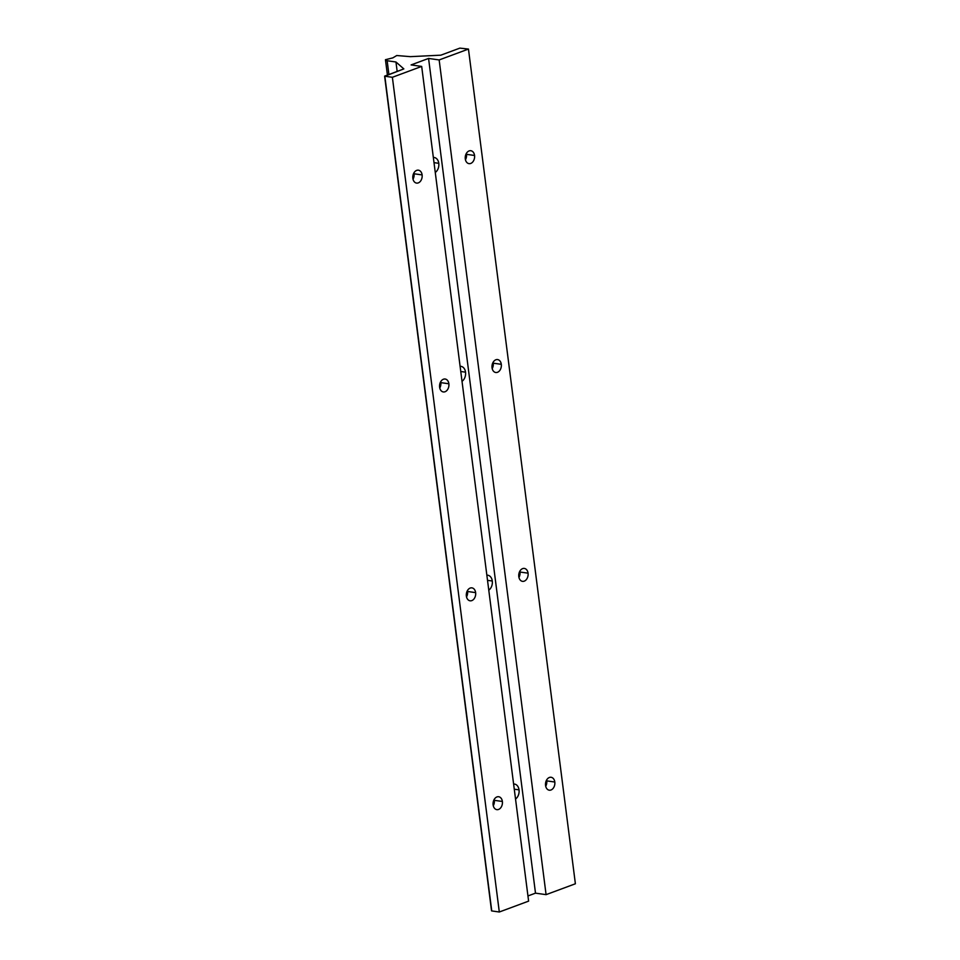 <?xml version="1.0" encoding="UTF-8"?>
<svg xmlns="http://www.w3.org/2000/svg" width="960" height="960" viewBox="0 0 960 960"><rect width="100%" height="100%" fill="white"/><g stroke="black" fill="none" stroke-linecap="round" stroke-linejoin="round"><path stroke-width="1.44" d="M546.084 894.648L575.388 883.776L468.456 49.068L439.152 59.94L546.084 894.648L439.152 59.94L428.568 58.44L411.096 64.92L421.68 66.42L392.376 77.292L499.308 912L528.612 901.128L421.68 66.42L528.612 901.128L499.308 912L392.376 77.292L384.828 76.224L491.748 910.932L499.308 912L491.748 910.932L384.612 76.128L403.848 68.904L395.952 61.992L387.156 60.744L385.452 59.712L392.856 57.864L396.756 55.524L410.352 56.652L440.856 55.176L459.876 48.12L468.456 49.068L575.388 883.776L546.084 894.648L535.5 893.148L428.568 58.44L535.5 893.148L546.084 894.648M501.3 364.32A6.528 4.656 -81.9 0 1 495.06 372.324A6.528 4.656 -81.9 0 1 493.668 361.464A6.528 4.656 -81.9 0 1 501.3 364.32A6.528 4.656 98.1 0 0 497.592 359.568A6.528 4.656 98.1 0 0 492.072 365.388A6.528 4.656 98.1 0 0 495.756 372.504A6.528 4.656 98.1 0 0 501.3 364.32L493.236 363.18A6.528 4.656 98.1 0 0 493.08 362.34A6.528 4.656 -81.9 0 1 493.236 363.18A6.528 4.656 -81.9 0 1 492.204 368.592A6.528 4.656 98.1 0 0 493.236 363.18L501.3 364.32M554.808 782.028A6.528 4.656 -81.9 0 1 548.568 790.02A6.528 4.656 -81.9 0 1 547.176 779.172A6.528 4.656 -81.9 0 1 554.808 782.028A6.528 4.656 98.1 0 0 551.1 777.276A6.528 4.656 98.1 0 0 545.58 783.084A6.528 4.656 98.1 0 0 549.264 790.2A6.528 4.656 98.1 0 0 554.808 782.028L546.744 780.876A6.528 4.656 98.1 0 0 546.6 780.048A6.528 4.656 -81.9 0 1 546.744 780.876A6.528 4.656 -81.9 0 1 545.712 786.288A6.528 4.656 98.1 0 0 546.744 780.876L554.808 782.028M528.06 573.168A6.528 4.656 -81.9 0 1 521.808 581.172A6.528 4.656 -81.9 0 1 520.416 570.324A6.528 4.656 -81.9 0 1 528.06 573.168A6.528 4.656 98.1 0 0 524.34 568.428A6.528 4.656 98.1 0 0 518.82 574.236A6.528 4.656 98.1 0 0 522.516 581.352A6.528 4.656 98.1 0 0 528.06 573.168L519.996 572.028A6.528 4.656 98.1 0 0 519.84 571.188A6.528 4.656 -81.9 0 1 519.996 572.028A6.528 4.656 -81.9 0 1 518.952 577.44A6.528 4.656 98.1 0 0 519.996 572.028L528.06 573.168M474.552 155.472A6.528 4.656 -81.9 0 1 468.3 163.464A6.528 4.656 -81.9 0 1 466.908 152.616A6.528 4.656 -81.9 0 1 474.552 155.472A6.528 4.656 98.1 0 0 470.832 150.72A6.528 4.656 98.1 0 0 465.312 156.528A6.528 4.656 98.1 0 0 469.008 163.644A6.528 4.656 98.1 0 0 474.552 155.472L466.488 154.332A6.528 4.656 98.1 0 0 466.332 153.492A6.528 4.656 -81.9 0 1 466.488 154.332A6.528 4.656 -81.9 0 1 465.444 159.744A6.528 4.656 98.1 0 0 466.488 154.332L474.552 155.472M448.872 383.772A6.528 4.656 -81.9 0 1 442.632 391.776A6.528 4.656 -81.9 0 1 441.24 380.916A6.528 4.656 -81.9 0 1 448.872 383.772A6.528 4.656 98.1 0 0 445.164 379.02A6.528 4.656 98.1 0 0 439.644 384.84A6.528 4.656 98.1 0 0 443.328 391.944A6.528 4.656 98.1 0 0 448.872 383.772L440.808 382.632A6.528 4.656 98.1 0 0 440.652 381.792A6.528 4.656 -81.9 0 1 440.808 382.632A6.528 4.656 -81.9 0 1 439.776 388.044A6.528 4.656 98.1 0 0 440.808 382.632L448.872 383.772M502.38 801.468A6.528 4.656 -81.9 0 1 496.14 809.472A6.528 4.656 -81.9 0 1 494.748 798.624A6.528 4.656 -81.9 0 1 502.38 801.468A6.528 4.656 98.1 0 0 498.672 796.728A6.528 4.656 98.1 0 0 493.152 802.536A6.528 4.656 98.1 0 0 496.836 809.652A6.528 4.656 98.1 0 0 502.38 801.468L494.316 800.328A6.528 4.656 98.1 0 0 494.16 799.488A6.528 4.656 -81.9 0 1 494.316 800.328A6.528 4.656 -81.9 0 1 493.284 805.74A6.528 4.656 98.1 0 0 494.316 800.328L502.38 801.468M475.632 592.62A6.528 4.656 -81.9 0 1 469.38 600.624A6.528 4.656 -81.9 0 1 467.988 589.764A6.528 4.656 -81.9 0 1 475.632 592.62A6.528 4.656 98.1 0 0 471.912 587.868A6.528 4.656 98.1 0 0 466.392 593.688A6.528 4.656 98.1 0 0 470.088 600.804A6.528 4.656 98.1 0 0 475.632 592.62L467.568 591.48A6.528 4.656 98.1 0 0 467.412 590.64A6.528 4.656 -81.9 0 1 467.568 591.48A6.528 4.656 -81.9 0 1 466.524 596.892A6.528 4.656 98.1 0 0 467.568 591.48L475.632 592.62M422.112 174.924A6.528 4.656 -81.9 0 1 415.872 182.916A6.528 4.656 -81.9 0 1 414.48 172.068A6.528 4.656 -81.9 0 1 422.112 174.924A6.528 4.656 98.1 0 0 418.404 170.172A6.528 4.656 98.1 0 0 412.884 175.98A6.528 4.656 98.1 0 0 416.58 183.096A6.528 4.656 98.1 0 0 422.112 174.924L414.06 173.772A6.528 4.656 98.1 0 0 413.904 172.944A6.528 4.656 -81.9 0 1 414.06 173.772A6.528 4.656 -81.9 0 1 413.016 179.184A6.528 4.656 98.1 0 0 414.06 173.772L422.112 174.924M527.94 895.956L535.5 893.148L527.94 895.956M465.528 372.168A7.98 5.688 -81.9 0 1 462.024 381.312A7.98 5.688 98.1 0 0 465.528 372.168A7.98 5.688 98.1 0 0 460.992 366.36A7.98 5.688 98.1 0 0 460.104 366.336A7.98 5.688 -81.9 0 1 465.528 372.168L460.764 371.496L465.528 372.168M519.036 789.864A7.98 5.688 -81.9 0 1 515.532 799.02A7.98 5.688 98.1 0 0 519.036 789.864A7.98 5.688 98.1 0 0 514.5 784.068A7.98 5.688 98.1 0 0 513.612 784.044A7.98 5.688 -81.9 0 1 519.036 789.864L514.272 789.192L519.036 789.864M492.288 581.016A7.98 5.688 -81.9 0 1 488.772 590.16A7.98 5.688 98.1 0 0 492.288 581.016A7.98 5.688 98.1 0 0 487.752 575.22A7.98 5.688 98.1 0 0 486.852 575.184A7.98 5.688 -81.9 0 1 492.288 581.016L487.512 580.344L492.288 581.016M438.78 163.32A7.98 5.688 -81.9 0 1 435.264 172.464A7.98 5.688 98.1 0 0 438.78 163.32A7.98 5.688 98.1 0 0 434.244 157.512A7.98 5.688 98.1 0 0 433.344 157.488A7.98 5.688 -81.9 0 1 438.78 163.32L434.004 162.636L438.78 163.32M387.408 75L385.452 59.712L387.408 75M388.908 74.448L387.156 60.744L388.908 74.448M397.164 71.388L395.952 61.992L397.164 71.388M384.828 76.224L392.376 77.292L421.68 66.42L411.096 64.92L428.568 58.44L439.152 59.94L468.456 49.068L459.876 48.12L440.856 55.176L410.352 56.652L396.756 55.524L392.856 57.864L385.452 59.712L387.156 60.744L395.952 61.992L403.848 68.904L384.828 76.224M491.544 910.836L384.612 76.128"/></g></svg>
